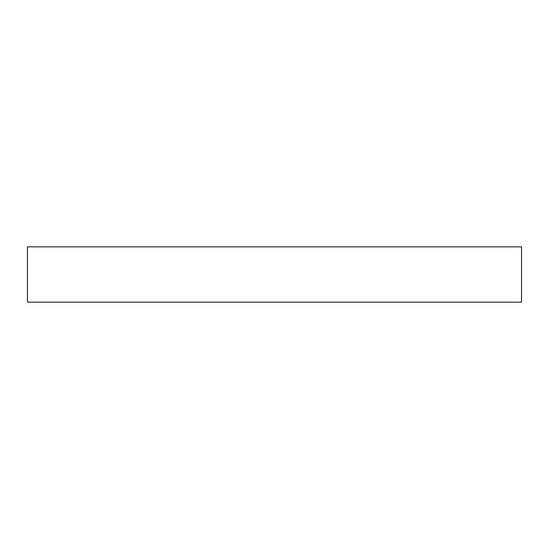 <?xml version="1.0" encoding="UTF-8"?>
<svg xmlns="http://www.w3.org/2000/svg" width="549" height="549" viewBox="0 0 549 549"><rect width="100%" height="100%" fill="white"/><g stroke="black" fill="none" stroke-linecap="round" stroke-linejoin="round"><path stroke-width="0.82" d="M27.45 246.83L521.55 246.83L521.55 302.17L27.45 302.17L27.45 246.83"/></g></svg>
